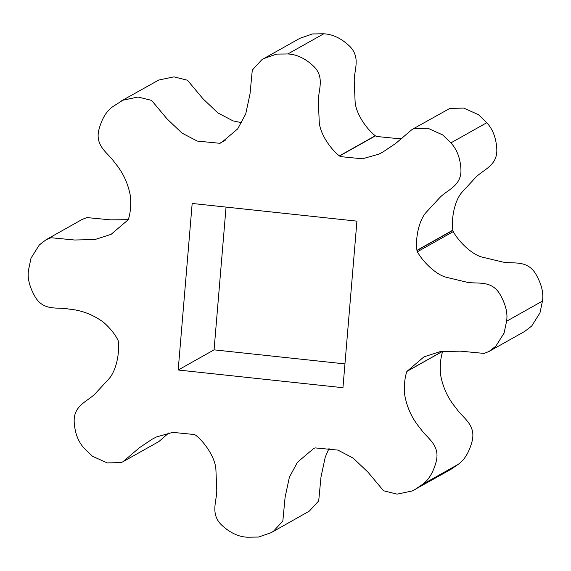 <?xml version="1.0" encoding="UTF-8"?>
<svg xmlns="http://www.w3.org/2000/svg" width="571" height="571" viewBox="0 0 571 571"><rect width="100%" height="100%" fill="white"/><g stroke="black" fill="none" stroke-linecap="round" stroke-linejoin="round"><path stroke-width="0.86" d="M287.848 53.959C296.42 54.352 304.707 58.156 312.708 65.387C325.62 76.899 318.047 90.418 318.354 101.253L319.225 121.83C319.846 132.857 329.453 148.01 339.367 155.912L340.659 156.632L362.357 158.802L378.637 154.22L383.055 151.922L395.703 143.435L412.119 129.446L413.961 128.582L427.915 128.247L442.703 134.934L450.919 142.886C456.829 149.288 460.155 157.86 460.89 168.595C462.167 185.818 447.264 189.75 439.92 197.466L426.187 212.333C418.928 220.413 415.288 237.786 416.93 250.355L417.358 251.782C422.761 261.675 435.909 274.808 446.465 277.313L466.321 282.081C476.821 284.515 491.381 279.319 500.182 294.643C505.778 304.614 507.912 313.486 506.577 321.252L542.45 301.088L539.98 312.872L531.694 326.034L524.877 331.308L489.004 351.472L484.122 353.42L460.526 351.158L440.227 351.608L423.989 356.839L406.873 371.443C404.725 377.731 403.983 385.425 404.632 394.525C406.873 407.523 412.169 418.893 420.513 428.635C426.387 437.843 440.527 444.673 436.187 461.589C433.261 472.502 428.607 480.168 422.219 484.586L458.099 464.423L450.84 469.398L412.212 490.974L397.045 494.143L383.548 490.767L368.088 472.288L353.121 458.063L337.896 450.098L315.185 447.9L313.836 448.363L297.448 462.26L289.383 477.228L285.1 497.248L282.838 521.059L273.416 531.294L271.125 532.693L258.506 537.054L247.272 537.204C238.707 536.811 230.42 533.007 222.412 525.777C209.507 514.264 217.08 500.746 216.766 489.911L215.895 469.341C215.281 458.306 205.667 443.153 195.76 435.252L194.461 434.531L172.763 432.361L156.49 436.943L152.064 439.242L139.417 447.735L123.001 461.718L121.159 462.581L107.212 462.917L92.423 456.229L84.208 448.285C78.291 441.875 74.965 433.303 74.237 422.569C72.96 405.346 87.863 401.42 95.2 393.697L108.94 378.83C116.191 370.75 119.839 353.378 118.197 340.816L118.168 340.609C115.271 334.535 110.417 328.446 103.608 322.337C92.973 314.557 81.375 310.139 68.798 309.082C58.306 306.648 43.746 311.845 34.938 296.52C29.342 286.549 27.215 277.677 28.55 269.912L31.02 258.128L39.306 244.966L46.123 239.692L51.005 237.743L74.601 240.006L94.9 239.556L111.131 234.324L128.247 219.721C130.395 213.433 131.144 205.746 130.495 196.638C128.247 183.641 122.958 172.271 114.614 162.528C108.733 153.321 94.593 146.49 98.933 129.574C101.859 118.661 106.52 110.995 112.901 106.577L122.915 100.196L138.082 97.02L151.572 100.396L167.032 118.875L182.006 133.107L197.223 141.066L219.742 143.285L221.141 142.878L237.672 128.903L245.737 113.936L250.019 93.915L252.289 70.105L261.711 59.869L264.002 58.47L276.614 54.109L287.848 53.959L323.728 33.796C332.293 34.189 340.58 37.993 348.588 45.223C361.493 56.736 353.92 70.254 354.234 81.089L355.105 101.659C355.719 112.694 365.333 127.847 375.24 135.748L376.539 136.469L398.237 138.639L402.084 138.168M450.919 142.886L486.792 122.715C492.709 129.125 496.035 137.697 496.763 148.431C498.04 165.654 483.137 169.58 475.8 177.303L462.06 192.17C454.809 200.25 451.161 217.622 452.803 230.184L453.238 231.619C458.634 241.512 471.782 254.645 482.338 257.15L502.202 261.918C512.694 264.352 527.254 259.155 536.062 274.48C541.658 284.451 543.785 293.323 542.45 301.088M506.577 321.252L504.107 333.036L495.821 346.197L489.004 351.472M406.873 371.443L442.753 351.279C440.605 357.567 439.856 365.254 440.505 374.362C442.753 387.359 448.042 398.729 456.386 408.472C462.267 417.679 476.407 424.51 472.067 441.426C469.141 452.339 464.48 460.005 458.099 464.423M422.219 484.586L414.967 489.561M329.096 448.256L325.263 457.064L320.981 477.085L318.711 500.895L309.289 511.131L271.125 532.693M168.916 432.832L158.881 441.554L123.001 461.718M46.123 239.692L81.996 219.528L86.878 217.58L110.474 219.842L128.261 219.699M120.16 101.602L158.788 80.026L173.955 76.857L187.452 80.233L202.912 98.712L217.879 112.937L233.104 120.902L241.904 122.744M264.002 58.47L299.875 38.307L312.494 33.946L323.728 33.796M412.119 129.446L449.841 108.419L463.788 108.083L478.577 114.771L486.792 122.715M178.188 370.015L342.95 387.709L356.932 221.148L192.177 203.454L178.188 370.015L214.068 349.852L344.948 363.905M226.052 207.095L214.068 349.852M417.358 251.782L453.238 231.619M406.995 371.286L442.875 351.122M219.742 143.285L225.624 139.981M219.935 143.264L225.045 140.395M339.367 155.912L375.24 135.748M339.524 156.04L375.397 135.877M416.93 250.355L452.803 230.184M416.958 250.555L452.832 230.391"/></g></svg>
